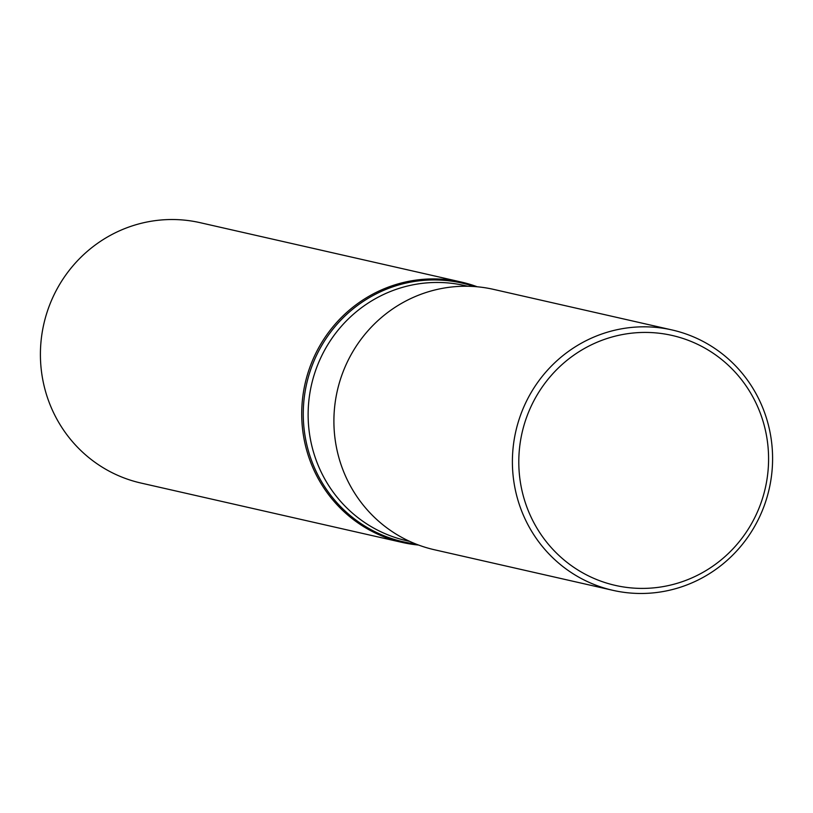 <?xml version="1.0" encoding="UTF-8"?>
<svg xmlns="http://www.w3.org/2000/svg" width="813" height="813" viewBox="0 0 813 813"><rect width="100%" height="100%" fill="white"/><g stroke="black" fill="none" stroke-linecap="round" stroke-linejoin="round"><path stroke-width="1.22" d="M760.328 504.771A128.159 124.724 102.8 0 0 624.038 334.265A128.159 124.724 102.8 0 0 546.702 542.22A128.159 124.724 102.8 0 0 760.328 504.771M763.996 506.347A133.505 129.917 102.8 0 0 672.087 329.966A133.505 129.917 102.8 0 0 520.991 413.949A133.505 129.917 102.8 0 0 612.9 590.329A133.505 129.917 102.8 0 0 763.996 506.347M672.087 329.966L493.593 289.387A133.505 129.917 102.8 0 0 342.497 373.37A133.505 129.917 102.8 0 0 434.406 549.751L612.9 590.329M418.553 545.045A133.505 129.917 -77.2 0 1 402.222 542.434L140.913 483.034A133.505 129.917 -77.2 0 1 49.004 306.653A133.505 129.917 -77.2 0 1 200.1 222.671L461.408 282.07A133.505 129.917 -77.2 0 1 477.261 286.786M402.222 542.434A133.505 129.917 -77.2 0 1 310.312 366.053A133.505 129.917 -77.2 0 1 461.408 282.07M474.284 286.542A132.651 129.094 102.8 0 0 311.806 366.511A132.651 129.094 102.8 0 0 415.768 543.968M467.79 286.257L464.63 285.546A130.832 127.326 102.8 0 0 311.47 384.895A130.832 127.326 102.8 0 0 406.632 540.696L409.793 541.417"/></g></svg>
